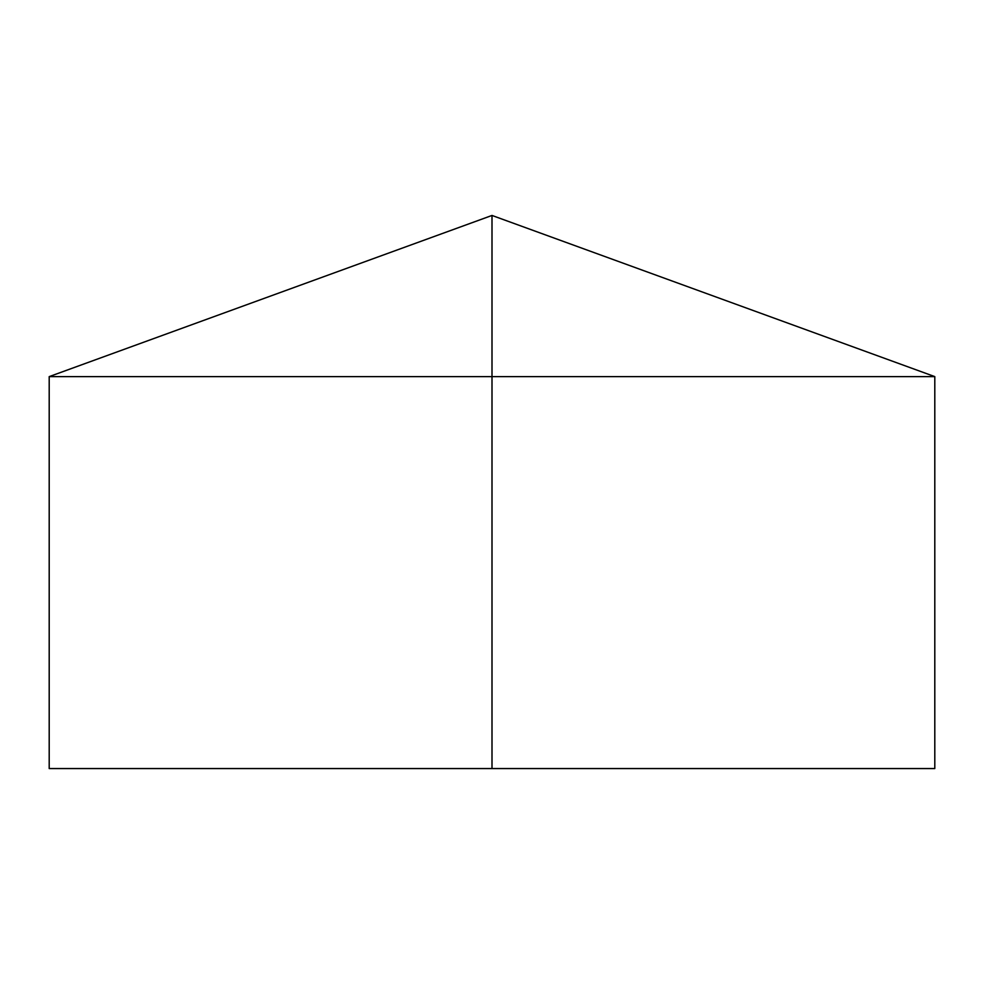 <?xml version="1.0" encoding="UTF-8"?>
<svg xmlns="http://www.w3.org/2000/svg" width="984" height="984" viewBox="0 0 984 984"><rect width="100%" height="100%" fill="white"/><g stroke="black" fill="none" stroke-linecap="round" stroke-linejoin="round"><path stroke-width="1.48" d="M934.8 376.614L934.8 768.553L49.2 768.553L49.2 376.614L934.8 376.614L492 215.447L492 768.553M492 215.447L49.2 376.614"/></g></svg>
